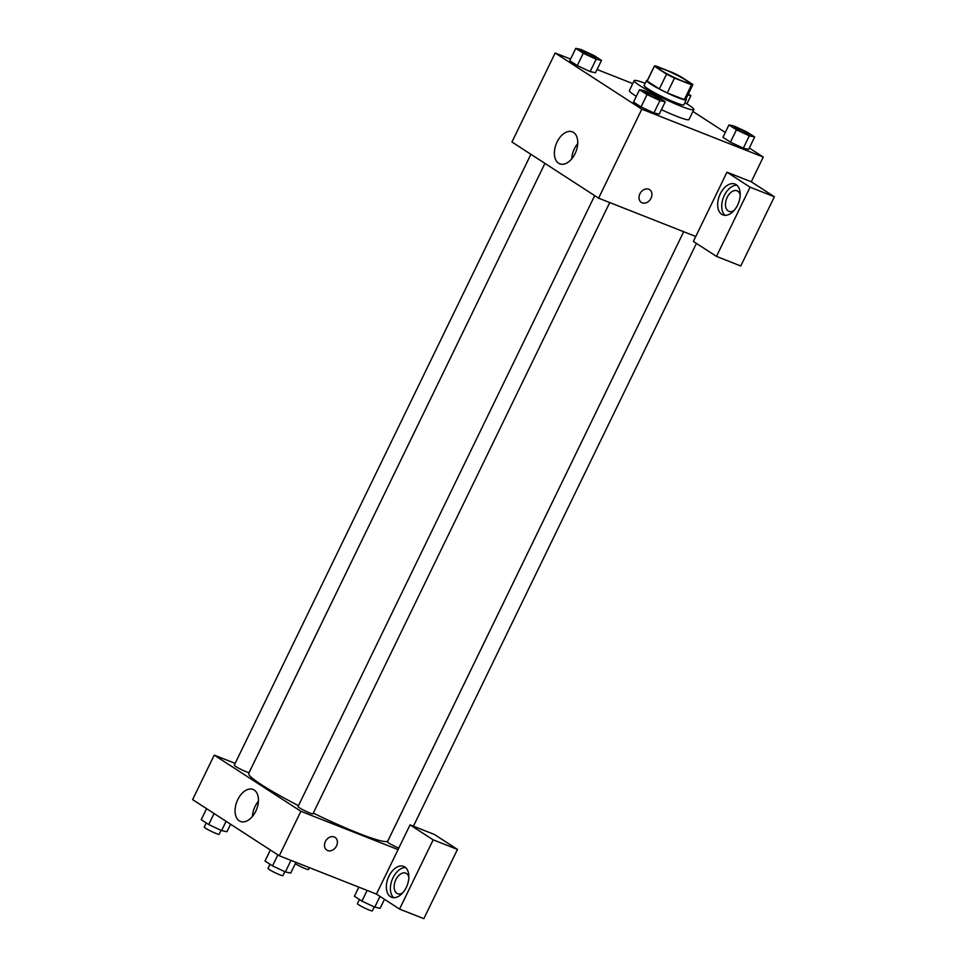 <?xml version="1.0" encoding="UTF-8"?>
<svg xmlns="http://www.w3.org/2000/svg" width="967" height="967" viewBox="0 0 967 967"><rect width="100%" height="100%" fill="white"/><g stroke="black" fill="none" stroke-linecap="round" stroke-linejoin="round"><path stroke-width="1.45" d="M664.958 69.745A16.572 1.62 -154.1 0 1 680.768 77.215A16.572 1.62 -154.1 0 1 688.528 82.594A16.572 1.62 -154.1 0 1 672.911 76.816A16.572 1.62 -154.1 0 1 658.72 68.125A16.572 1.62 -154.1 0 1 664.958 69.745M654.381 66.227L666.541 74.121A21.383 2.079 -154.1 0 0 674.482 78.085L691.526 84.806A21.383 2.079 -154.1 0 0 692.856 84.697A21.383 2.079 -154.1 0 0 692.856 84.492L680.695 76.611A21.383 2.079 -154.1 0 0 672.754 72.634L655.711 65.913A21.383 2.079 -154.1 0 0 654.381 66.022A21.383 2.079 -154.1 0 0 654.381 66.227L647.177 81.071L659.337 88.952L666.541 74.121M692.856 84.697L685.651 99.541A21.383 2.079 -154.1 0 1 684.334 99.637L691.526 84.806M659.337 88.952A21.383 2.079 -154.1 0 0 667.29 92.917L684.334 99.637M647.177 81.071A21.383 2.079 -154.1 0 1 647.177 80.853L654.381 66.022M647.419 80.37A22.096 2.152 25.9 0 0 646.548 80.539A22.096 2.152 25.9 0 0 665.477 92.131A22.096 2.152 25.9 0 0 686.292 99.843A22.096 2.152 25.9 0 0 685.893 99.045M686.292 99.843L683.887 104.787A22.096 2.152 -154.1 0 1 663.072 97.075A22.096 2.152 -154.1 0 1 644.143 85.495L646.548 80.539M667.29 92.917L674.482 78.085M684.938 102.623A33.132 3.227 -154.1 0 1 693.822 109.609A33.132 3.227 -154.1 0 1 662.613 98.042A33.132 3.227 -154.1 0 1 634.207 80.66A33.132 3.227 -154.1 0 1 645.194 83.331M693.822 109.609L689.024 119.497A33.132 3.227 -154.1 0 1 661.428 109.658M636.322 96.337A33.132 3.227 -154.1 0 1 629.408 90.56L634.207 80.66M575.764 48.35L569.768 60.716L577.275 65.575L590.136 71.606L596.131 59.241L601.486 60.401L593.992 55.53L581.119 49.51L575.764 48.35L583.27 53.209L596.131 59.241M722.941 137.302L730.448 142.161L722.941 137.302L728.949 124.936L736.455 129.796L749.316 135.827L754.671 136.988L747.165 132.116L734.304 126.097L728.949 124.936M736.455 129.796L730.448 142.161L743.309 148.181L748.663 149.341L743.321 148.193L749.316 135.827M570.554 59.072L555.155 53.004L641.81 109.174L763.277 157.053L749.316 148.011M725.298 132.443L692.928 111.459M632.781 83.597L597.062 69.515M639.55 89.689L633.542 102.055L641.048 106.926L653.91 112.946L659.917 100.58L665.272 101.74L657.765 96.881L644.904 90.85L639.55 89.689L647.056 94.561L659.917 100.58M639.9 193.835A7.591 5.935 -57 0 1 649.594 189.665A7.591 5.935 -57 0 1 650.453 199.262A7.591 5.935 -57 0 1 641.339 202.405A7.591 5.935 -57 0 1 639.9 193.835M726.979 172.199L693.363 241.424L716.474 256.4L750.09 187.187L726.979 172.199L751.274 181.784L763.277 157.053M555.155 53.004L511.942 142.004L598.597 198.175L641.81 109.174M598.597 198.175L695.769 236.48M641.326 202.405A7.591 5.935 123 0 0 650.44 199.262A7.591 5.935 123 0 0 649.594 189.653M736.129 184.637A16.572 10.202 111.5 0 1 738.026 204.158A16.572 10.202 111.5 0 1 722.857 214.879A16.572 10.202 111.5 0 1 719.436 195.733A16.572 10.202 111.5 0 1 735.005 184.056A16.572 10.202 111.5 0 1 736.129 184.637M736.89 185.205A16.572 10.202 -68.5 0 0 723.485 197.328A16.572 10.202 -68.5 0 0 725.02 215.327M734.074 210.455A11.048 6.805 111.5 0 1 728.925 211.338A11.048 6.805 111.5 0 1 727.208 197.316A11.048 6.805 111.5 0 1 737.035 190.789A11.048 6.805 111.5 0 1 740.19 194.959M750.09 187.187L774.386 196.76L751.274 181.784M716.474 256.4L740.77 265.985L774.386 196.76M575.063 153.668A17.201 10.589 111.5 0 1 559.76 163.834A17.201 10.589 111.5 0 1 556.218 143.95A17.201 10.589 111.5 0 1 572.379 131.838A17.201 10.589 111.5 0 1 575.063 153.668M577.734 143.587A17.201 10.589 -68.5 0 0 571.702 158.902M398.791 848.071A8.28 0.81 -154.1 0 1 391.091 844.384A8.28 0.81 -154.1 0 1 387.429 841.822L683.681 231.717L387.84 840.915A77.324 7.531 -154.1 0 1 313.284 813.078M298.477 805.656A77.324 7.531 -154.1 0 1 248.737 773.37L544.929 163.387L249.148 772.464A8.28 0.81 25.9 0 1 246.029 771.654A8.28 0.81 25.9 0 1 238.124 767.919A8.28 0.81 25.9 0 1 234.244 765.235L530.907 154.297M609.742 202.562L312.933 813.815A8.28 0.81 -154.1 0 1 305.125 810.914A8.28 0.81 -154.1 0 1 298.029 806.575L594.681 195.636M235.15 763.362L214.227 755.118L300.882 811.289L398.053 849.594L410.056 824.875L433.168 839.852L399.552 909.077L376.453 894.088L398.053 849.594M410.056 824.875L434.352 834.448L457.464 849.425L423.848 918.65L399.552 909.077M402.755 892.795A11.048 6.805 111.5 0 1 397.606 893.677A11.048 6.805 111.5 0 1 395.878 879.656A11.048 6.805 111.5 0 1 405.705 873.128A11.048 6.805 111.5 0 1 408.86 877.287M405.572 867.544A16.572 10.202 -68.5 0 0 392.167 879.656A16.572 10.202 -68.5 0 0 393.69 897.666M404.81 866.976A16.572 10.202 111.5 0 1 406.708 886.497A16.572 10.202 111.5 0 1 391.526 897.219A16.572 10.202 111.5 0 1 388.118 878.06A16.572 10.202 111.5 0 1 403.686 866.396A16.572 10.202 111.5 0 1 404.81 866.976M433.168 839.852L457.464 849.425M214.227 755.118L192.614 799.612L279.282 855.783L376.453 894.088M255.747 811.277A17.201 10.589 111.5 0 1 240.445 821.442A17.201 10.589 111.5 0 1 236.903 801.57A17.201 10.589 111.5 0 1 253.064 789.447A17.201 10.589 111.5 0 1 255.747 811.277M279.282 855.783L300.882 811.289M258.419 801.208A17.201 10.589 -68.5 0 0 252.387 816.511M325.383 841.556A7.591 5.935 -57 0 1 335.078 837.386A7.591 5.935 -57 0 1 335.924 846.983A7.591 5.935 -57 0 1 326.81 850.126A7.591 5.935 -57 0 1 325.383 841.556M326.81 850.126A7.591 5.935 123 0 0 335.924 846.983A7.591 5.935 123 0 0 335.078 837.386M206.575 808.666L201.221 819.69L208.727 824.549L221.588 830.58L226.955 831.729L230.593 824.235M221.588 830.58L226.097 821.309M208.727 824.549L214.082 813.525M221.056 830.327L219.134 834.267A8.28 0.81 -154.1 0 1 211.338 831.378A8.28 0.81 -154.1 0 1 204.23 827.039L206.225 822.929M270.361 850.005L265.006 861.029L272.513 865.9L285.374 871.92L290.729 873.08L295.938 862.359M285.374 871.92L290.97 860.4M272.513 865.9L277.867 854.876M284.842 871.666L282.92 875.618A8.28 0.81 -154.1 0 1 275.111 872.73A8.28 0.81 -154.1 0 1 268.016 868.378L270.011 864.268M309.428 867.677L308.533 869.514A8.28 0.81 -154.1 0 1 303.408 867.87A8.28 0.81 -154.1 0 1 295.298 863.676M358.83 887.15L354.405 896.276L361.912 901.135L374.773 907.155L380.128 908.315L384.503 899.31M374.773 907.155L379.995 896.397M361.912 901.135L367.122 890.414M374.241 906.913L372.319 910.854A8.28 0.81 -154.1 0 1 364.511 907.965A8.28 0.81 -154.1 0 1 357.415 903.625L359.41 899.515M596.083 57.996L596.095 57.947A8.28 0.81 -154.1 0 1 596.083 57.996A8.28 0.81 -154.1 0 1 588.274 55.095A8.28 0.81 -154.1 0 1 581.179 50.755A8.28 0.81 -154.1 0 1 581.191 50.731A8.28 0.81 -154.1 0 1 584.31 51.529A8.28 0.81 -154.1 0 1 592.215 55.264A8.28 0.81 -154.1 0 1 596.095 57.947A8.28 0.81 -154.1 0 1 588.299 55.059A8.28 0.81 -154.1 0 1 581.191 50.719L581.179 50.755M569.768 60.716L577.275 65.575L590.136 71.594L595.491 72.755L601.486 60.401M577.275 65.575L583.27 53.209M659.857 99.335L659.881 99.299A8.28 0.81 -154.1 0 1 652.072 96.41A8.28 0.81 -154.1 0 1 644.977 92.058A8.28 0.81 -154.1 0 1 648.095 92.868A8.28 0.81 -154.1 0 1 656.001 96.603A8.28 0.81 -154.1 0 1 659.881 99.299A8.28 0.81 -154.1 0 1 659.857 99.335A8.28 0.81 -154.1 0 1 652.06 96.446A8.28 0.81 -154.1 0 1 644.953 92.095A8.28 0.81 -154.1 0 1 644.965 92.083M633.542 102.055L641.048 106.926L653.91 112.946L659.264 114.106L665.272 101.74M641.048 106.926L647.056 94.561M687.863 94.984L690.885 95.636L688.347 93.992M686.908 103.832L690.885 95.636M749.268 134.558A8.28 0.81 -154.1 0 1 749.256 134.582A8.28 0.81 -154.1 0 1 741.459 131.681A8.28 0.81 -154.1 0 1 734.352 127.342A8.28 0.81 -154.1 0 1 734.364 127.318L734.376 127.306A8.28 0.81 -154.1 0 1 737.495 128.115A8.28 0.81 -154.1 0 1 745.4 131.85A8.28 0.81 -154.1 0 1 749.28 134.534A8.28 0.81 -154.1 0 1 741.471 131.645A8.28 0.81 -154.1 0 1 734.376 127.306M748.663 149.341L754.671 136.988M413.429 826.193L696.421 243.406"/></g></svg>
